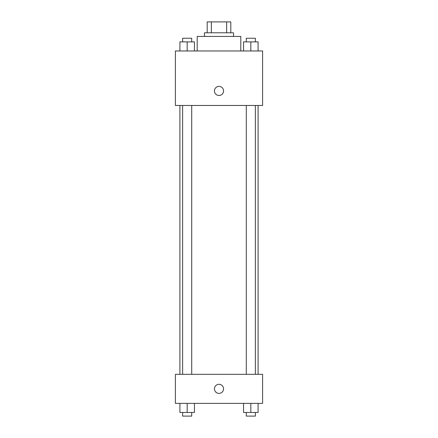 <?xml version="1.0" encoding="UTF-8"?>
<svg xmlns="http://www.w3.org/2000/svg" width="438" height="438" viewBox="0 0 438 438"><rect width="100%" height="100%" fill="white"/><g stroke="black" fill="none" stroke-linecap="round" stroke-linejoin="round"><path stroke-width="0.66" d="M211.351 32.801L211.351 21.9L207.19 21.9L207.19 32.801L207.19 21.9M211.351 21.9L230.81 21.9L230.81 32.801M226.649 32.801L226.649 21.9M204.469 36.431L204.469 32.801L233.531 32.801L233.531 36.431M240.801 50.967L240.801 36.431L197.199 36.431L197.199 50.967M175.403 50.967L262.597 50.967L262.597 105.465L175.403 105.465L175.403 50.967M214.461 90.929A4.539 4.539 0 0 1 221.272 86.998A4.539 4.539 0 0 1 221.272 94.865A4.539 4.539 0 0 1 214.461 90.929M175.403 374.32L262.597 374.32L262.597 403.382L175.403 403.382L175.403 374.32M219 393.395A4.539 4.539 0 0 1 215.069 386.579A4.539 4.539 0 0 1 222.931 386.579A4.539 4.539 0 0 1 219 393.395M243.561 403.382L243.561 412.465L258.091 412.465L258.091 403.382L258.091 412.465M250.826 412.465L250.826 403.382M255.37 412.465L255.37 416.1L246.287 416.1L246.287 412.465M179.909 403.382L179.909 412.465L194.439 412.465L194.439 403.382L194.439 412.465M187.174 412.465L187.174 403.382M191.713 412.465L191.713 416.1L182.63 416.1L182.63 412.465M243.561 50.967L243.561 41.884L258.091 41.884L258.091 50.967L258.091 41.884M250.826 50.967L250.826 41.884M255.37 41.884L255.37 38.248L246.287 38.248L246.287 41.884M179.909 50.967L179.909 41.884L194.439 41.884L194.439 50.967L194.439 41.884M187.174 50.967L187.174 41.884M191.713 41.884L191.713 38.248L182.63 38.248L182.63 41.884M258.091 374.32L258.091 105.465M179.909 374.32L179.909 105.465M246.287 105.465L246.287 374.32M255.37 105.465L255.37 374.32M191.713 374.32L191.713 105.465M182.63 374.32L182.63 105.465"/></g></svg>
